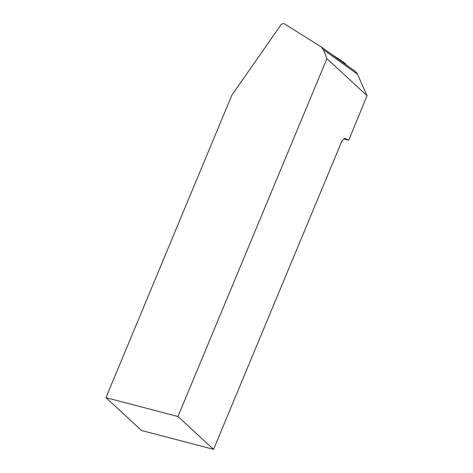 <?xml version="1.0" encoding="UTF-8"?>
<svg xmlns="http://www.w3.org/2000/svg" width="473" height="473" viewBox="0 0 473 473"><rect width="100%" height="100%" fill="white"/><g stroke="black" fill="none" stroke-linecap="round" stroke-linejoin="round"><path stroke-width="0.71" d="M367.048 95.688L326.932 58.617L323.325 49.641L321.197 46.898L355.081 71.263A8.662 7.769 125.7 0 1 357.428 74.16L367.048 95.688L348.737 140.233L343.924 138.973M348.737 140.233L344.604 138.323L341.985 140.83L213.56 449.35L177.949 416.512L326.932 58.617M321.197 46.898L284.728 23.999C283.274 23.313 281.938 23.697 280.726 25.164L231.865 95.168L105.952 397.657L141.557 430.501L213.56 449.35M177.949 416.512L105.952 397.657M331.289 54.159L339.117 59.113A2.773 2.483 125.7 0 1 340.111 60.503M345.042 63.376A2.773 2.483 125.7 0 1 346.041 64.766M323.325 49.641L357.428 74.16M339.23 59.19L345.154 63.447"/></g></svg>
